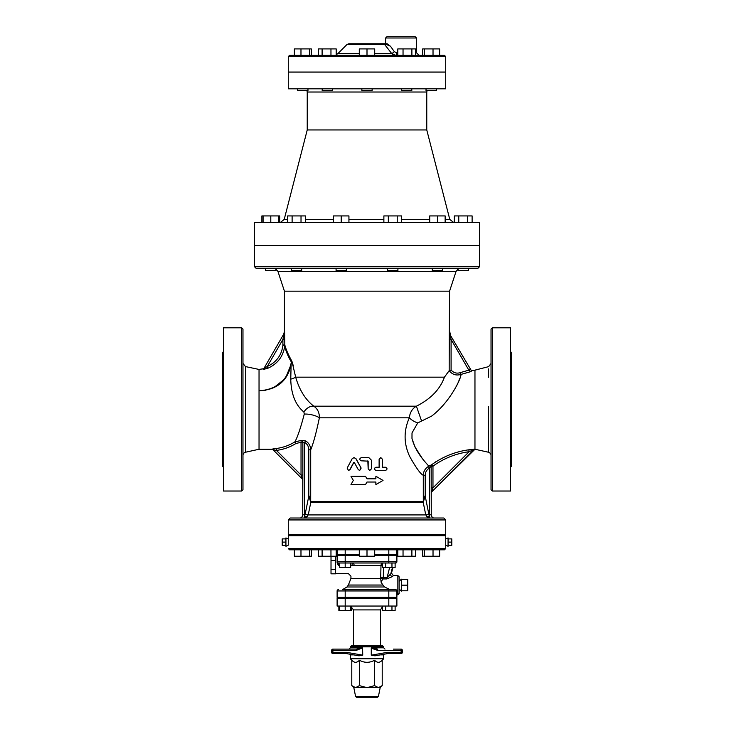 <?xml version="1.0" encoding="UTF-8"?>
<svg xmlns="http://www.w3.org/2000/svg" width="734" height="734" viewBox="0 0 734 734"><rect width="100%" height="100%" fill="white"/><g stroke="black" fill="none" stroke-linecap="round" stroke-linejoin="round"><path stroke-width="1.1" d="M385.515 467.246C387.488 468.32 387.488 469.384 385.515 470.457L376.056 470.457C373.991 469.393 373.991 468.32 376.056 467.246L379.249 467.246L379.249 459.218L380.827 457.612L382.405 459.218L382.405 467.246L385.515 467.246M382.405 467.246L385.304 467.246M385.304 470.457L375.955 470.457C373.909 469.393 373.909 468.32 375.955 467.246L379.12 467.246L379.12 459.218L380.744 457.612M369.78 470.457L368.156 468.852L369.78 470.457L371.413 468.852L371.413 460.19L368.807 457.603L361.357 457.603C359.275 458.677 359.275 459.75 361.357 460.824L368.165 461.145L368.165 468.852L367.835 460.824M358.275 469.632L359.669 470.457L361.091 468.072L355.889 458.722L354.017 457.612L352.164 458.722L347.154 468.072L348.476 470.457L349.843 469.632L353.742 462.438L354.293 462.438L358.275 469.632M354.091 457.612L356.008 458.722L361.156 468.072L359.706 470.457M353.889 462.438L350.035 469.632L348.586 470.457M353.32 480.421L350.971 484.596L365.495 484.596L367 482.027L375.891 482.027L375.891 484.596L383.029 480.421L375.891 476.247L375.891 478.816L367 478.816L365.495 476.247L350.971 476.247L353.32 480.421M367 478.816L365.495 476.247M375.799 478.816L375.891 476.247M375.799 482.027L375.891 484.596M367 482.027L365.495 484.596M423.307 501.992L425.206 496.184L423.298 496.184L423.307 501.992A1.927 1.303 8.4 0 1 423.169 501.625L310.831 501.625A1.927 1.303 -8.4 0 1 310.693 501.992L310.702 496.184L308.794 496.184L310.693 501.992M305.509 517.874L308.243 514.91L310.803 502.258L423.197 502.258L425.757 514.91L428.867 514.286L425.206 496.184L425.206 475.283C425.307 472.164 426.683 469.769 429.335 468.127L431.152 466.163L431.262 514.8A3.211 3.211 0 0 0 433.069 517.69A3.211 3.211 0 0 1 431.262 514.8L431.262 493.11A1.927 1.927 0 0 1 431.821 491.743L432.17 490.707A1.927 1.193 0 0 0 431.262 491.716M428.537 517.69L429.335 514.773L428.867 514.286M302.738 480.256L302.738 514.8A3.211 3.211 0 0 1 300.931 517.69A3.211 3.211 0 0 0 302.738 514.8L302.848 475.026L301.032 475.026L276.415 450.401L276.177 448.511L271.635 449.199A1.927 1.927 -45 0 1 273.048 449.758L302.179 478.889A1.927 1.927 0 0 1 302.738 480.256L302.738 478.871A1.927 1.193 0 0 0 301.83 477.852L302.179 478.889L273.048 449.758L276.415 450.401C283.388 449.511 289.866 447.226 295.857 443.529L301.032 442.272L301.188 440.428A1.927 1.762 -126.4 0 1 302.848 442.272L304.665 442.363C307.363 444.107 308.739 446.593 308.794 449.823L308.794 496.184L305.133 514.286L308.243 514.91L425.757 514.91L428.491 517.874M429.463 517.69L429.335 468.127L428.381 466.475C425.124 468.512 423.426 471.448 423.298 475.283L425.206 475.283M427.977 517.69L426.72 516.791M307.28 516.791L306.023 517.69M304.537 517.69L304.601 514.8L302.738 514.8M305.463 517.69L304.601 514.8M443.795 518.011L290.205 518.011L288.279 519.938L445.721 519.938L443.795 518.011M308.794 449.823L310.702 449.823C313.345 443.519 316.235 432.849 319.382 417.811C319.437 412.618 317.574 408.746 313.794 406.196C305.445 399.718 299.408 390.038 295.674 377.166L291.948 361.33C288.279 354.669 285.902 349.219 284.829 344.98L284.553 330.979L283.691 334.218M431.491 464.815L428.784 466.255C427.894 464.484 416.031 454.089 411.985 438.418L412.013 432.922L417.738 422.922A10.285 4.459 25.6 0 1 409.324 417.811C403.608 430.748 403.709 443.593 409.618 456.337C416.077 467.861 420.637 474.173 423.298 475.283L423.298 496.184M492.312 327.804L491.028 329.089L491.028 489.734L492.312 491.028L492.312 327.804L510.561 327.804L510.561 491.028L492.312 491.028M488.56 406.691L488.505 452.236L474.962 449.254L474.962 370.147L471.384 370.725L470.43 371.725L471.558 371.019L470.494 369.174L471.558 371.019M242.972 363.449L245.495 366.587L245.495 452.236A3.211 3.211 0 0 0 242.972 455.374M245.495 366.587L259.038 369.441L259.038 449.254L245.495 452.236M242.972 489.734L242.972 329.089L241.688 327.804L241.688 491.028L242.972 489.734M222.411 377.285L222.411 466.127L222.411 352.705L223.439 351.678M223.439 354.898L223.384 357.43M223.439 384.313L223.439 390.396M223.439 428.427L223.439 434.51M223.439 463.925L223.411 461.392M241.688 327.804L223.439 327.804L223.439 491.028L241.688 491.028M510.58 461.392L510.781 462.787M510.561 428.427L510.561 434.51M510.561 384.313L510.561 390.396M510.561 354.898L510.754 357.366M510.561 467.154L511.589 466.127L511.589 352.705L510.561 351.678M511.038 356.871L510.781 356.036M430.766 465.209L428.381 466.475M417.738 422.922L431.592 416.123C449.85 402.379 461.255 378.313 460.989 374.413L470.43 371.725L468.824 370.138L470.494 369.174L449.933 334.456A1.927 1.055 3.1 0 1 449.291 333.722L449.171 370.679L448.657 371.367M460.677 375.496L460.319 376.661M459.686 378.56L458.933 380.588M457.998 382.845L456.924 385.212M412.04 438.739L415.068 447.125L421.949 457.924M469.815 451.373L473.806 449.758A1.927 1.927 -135 0 1 474.916 449.217L468.824 449.804C455.328 451.649 442.969 456.612 431.757 464.677L436.326 461.383M469.788 449.648L472.109 449.346M473.586 449.217L474.467 449.18M449.19 370.67L444.428 377.166C440.097 389.295 430.757 398.975 416.389 406.196C412.297 408.59 409.948 412.462 409.324 417.811L319.382 417.811A10.285 3.147 -167.9 0 0 304.28 414.095C300.582 428.17 297.435 437.446 294.848 441.914C289.104 445.455 282.874 447.657 276.177 448.511M254.542 266.754L254.542 245.551L479.458 245.551L479.458 266.754L477.531 268.681L256.469 268.681L254.542 266.754L479.458 266.754M447.437 373.019L444.437 377.148M293.371 365.404L291.554 362.357A6.422 4.826 148.6 0 0 291.948 361.33M284.425 331.217L284.425 291.169L449.575 291.169L449.291 333.722M449.226 335.31A1.927 0.624 -178.2 0 0 450.236 335.842L451.089 339.42L468.824 370.138L460.337 372.633C456.695 373.753 453.612 372.89 451.089 370.037L451.089 339.42L449.171 339.42M451.089 370.037L449.18 370.67C452.272 374.569 456.209 375.817 460.989 374.413L460.337 372.633M450.236 335.842L449.447 330.979L450.318 334.236M421.536 420.848L416.389 406.196L313.794 406.196A10.285 7.111 125.2 0 0 303.894 412.04L304.28 414.095M284.829 339.42L282.911 339.42L284.067 334.456A1.927 1.055 176.9 0 0 284.709 333.722M282.911 344.98L282.874 345.567C281.498 355.384 276.314 362.348 267.314 366.44L282.911 339.42L282.911 344.98L284.829 344.98L284.774 345.787C285.599 350.494 287.783 355.898 291.343 362L291.343 362M282.874 345.567L284.774 345.787C283.278 356.302 277.691 363.761 268.029 368.174L267.314 366.44L263.745 368.762C262.13 369.661 263.561 369.468 268.029 368.174M284.599 347.035L284.186 349.109M288.251 372.276L288.884 370.716M291.554 362.357L290.747 364.303C287.288 380.662 276.718 389.506 259.038 390.837C276.892 389.855 287.59 381.056 291.123 364.422L285.37 378.423L273.644 387.791M264.029 368.275L265.644 365.477M281.241 338.457L283.728 334.144M283.682 334.236L263.735 368.771M445.721 519.938L445.721 534.719L288.279 534.719L288.279 519.938M458.071 269.066L456.089 271.332L449.575 291.169M265.561 390.222L259.038 390.837M290.747 364.303L291.793 362.697L293.371 365.431M432.17 490.707L432.968 487.871L432.968 466.163L431.757 464.677A1.927 1.798 -114.5 0 0 431.152 466.163L432.968 466.163C443.758 458.374 455.814 453.548 469.154 451.685L468.824 449.804M428.784 466.255L429.5 467.953M469.154 451.685L432.968 487.871L431.152 487.871M274.103 449.914L273.525 449.804M273.085 448.914L273.837 448.813M295.857 443.529L294.848 441.914L301.188 440.428L305.537 440.84L304.665 442.363L304.665 514.773L305.133 514.286M310.702 496.184L310.702 449.823C310.601 445.942 308.876 442.951 305.537 440.84M291.123 364.422L290.756 379.157C291.095 394.085 295.472 405.049 303.894 412.04M302.848 475.026L302.848 442.272L301.032 442.272L301.032 475.026L301.83 477.852M473.806 449.758L431.821 491.743A1.927 1.927 0 0 0 431.262 493.11M474.962 449.254L431.821 491.743M290.756 379.157A10.285 2.789 170.5 0 0 295.674 377.166L444.428 377.166M468.347 268.681L468.347 270.543L458.071 270.543L458.071 268.681M458.759 222.347L458.759 215.924L472.118 215.924L472.118 222.347M454.309 222.347L454.309 215.924L458.759 215.924M467.659 222.347L467.659 215.924M442.574 268.681L442.574 270.543L432.289 270.543L432.289 268.681M429.72 222.347L429.72 215.924L445.143 215.924L445.143 222.347M437.427 222.347L437.427 215.924M397.92 268.681L397.92 270.543L387.635 270.543L387.635 268.681M383.873 222.347L383.873 215.924L401.682 215.924L401.682 222.347M397.232 222.347L397.232 215.924M388.332 222.347L388.332 215.924M346.365 268.681L346.365 270.543L336.08 270.543L336.08 268.681M348.934 222.347L348.934 215.924L341.218 215.924L341.218 222.347M333.511 222.347L333.511 215.924L341.218 215.924M301.711 268.681L301.711 270.543L291.426 270.543L291.426 268.681M305.472 222.347L305.472 215.924L301.023 215.924L301.023 222.347M292.114 222.347L292.114 215.924L301.023 215.924M287.664 222.347L287.664 215.924L292.114 215.924M275.929 268.681L275.929 270.543L265.653 270.543L265.653 268.681M278.498 222.347L278.498 215.924L279.691 215.924L279.691 222.347M270.791 222.347L270.791 215.924L278.498 215.924M263.075 222.347L263.075 215.924L270.791 215.924M261.882 222.347L261.882 215.924L263.075 215.924M307.234 92.025L307.234 129.946L426.766 129.946L426.766 92.025L307.234 92.025L306.94 90.677M445.721 88.814L288.279 88.814L288.279 72.106L445.721 72.106L445.721 88.814M453.529 222.347L449.795 219.457L445.143 219.457M426.766 129.946L449.795 219.457M254.542 222.347L479.458 222.347L479.458 245.486L254.542 245.486L254.542 222.347M332.484 88.814L332.484 90.677L322.198 90.677L322.198 88.814M318.483 55.334L318.483 48.912L336.2 48.912L336.2 55.334M330.961 55.334L330.961 48.912M322.107 55.334L322.107 48.912M307.968 88.814L307.968 90.677L297.692 90.677L297.692 88.814M311.299 55.334L311.299 48.912L309.445 48.912L309.445 55.334M300.977 55.334L300.977 48.912L309.445 48.912M294.362 55.334L294.362 48.912L300.977 48.912M436.308 88.814L436.308 90.677L426.032 90.677L426.032 88.814M433.023 55.334L433.023 48.912L439.638 48.912L439.638 55.334M424.555 55.334L424.555 48.912L433.023 48.912M422.701 55.334L422.701 48.912L424.555 48.912M411.802 88.814L411.802 90.677L401.516 90.677L401.516 88.814M403.039 55.334L403.039 48.912L415.517 48.912L415.517 55.334M397.8 55.334L397.8 48.912L403.039 48.912M411.893 55.334L411.893 48.912M372.138 88.814L372.138 90.677L361.862 90.677L361.862 88.814M359.293 55.334L359.293 48.912L374.707 48.912L374.707 55.334M367 55.334L367 48.912M288.279 56.619L289.563 55.334L444.437 55.334L445.721 56.619L288.279 56.619L288.279 72.042L445.721 72.042L445.721 56.619M416.481 37.984L415.196 36.7L386.919 36.7L385.634 37.984L416.481 37.984L416.481 52.765L415.517 52.765M385.634 37.984L385.634 43.765L387.157 43.765L390.561 46.343L394.314 51.637A2.569 0.798 -42.1 0 1 391.635 53.454L395.754 55.334A2.569 0.762 -90 0 0 396.516 52.765L394.314 51.637M387.157 43.765L383.075 43.765A2.569 2.266 90 0 1 384.68 44.517C386.056 44.37 388.02 44.976 390.561 46.343M383.075 43.765L348.788 43.765L383.075 43.765M393.516 54.857L391.635 53.454L374.707 53.454M348.788 43.765L346.971 44.517L384.68 44.517L391.635 53.454M445.721 545.169L445.721 539.05L448.07 537.93L448.07 546.289L445.721 545.169L445.721 548.537L444.437 549.821L289.563 549.821L288.279 548.537L445.721 548.537M448.07 538.894L451.795 538.894L451.795 542.114L448.07 542.114M448.07 545.325L451.795 545.325L451.795 542.114M285.93 538.894L282.205 538.894L282.205 542.114L285.93 542.114M285.93 545.325L282.205 545.325L282.205 542.114M285.93 546.289L285.93 537.93L288.279 539.05L288.279 545.169L285.93 546.289M401.516 518.011L411.802 518.011M288.279 539.05L288.279 535.682L445.721 535.682L445.721 539.05M397.232 535.682L396.589 535.04L372.138 535.04M297.692 518.011L307.968 518.011M322.198 518.011L332.484 518.011M361.862 518.011L372.138 518.011M372.138 535.682L372.138 534.719M426.032 518.011L436.308 518.011M415.517 549.821L415.517 556.244L397.8 556.244L397.8 549.821M403.039 549.821L403.039 556.244M411.893 549.821L411.893 556.244M422.701 549.821L422.701 556.244L424.555 556.244L424.555 549.821M433.023 549.821L433.023 556.244L424.555 556.244M439.638 549.821L439.638 556.244L433.023 556.244M300.977 549.821L300.977 556.244L294.362 556.244L294.362 549.821M309.445 549.821L309.445 556.244L300.977 556.244M311.299 549.821L311.299 556.244L309.445 556.244M330.961 549.821L330.961 556.244L318.483 556.244L318.483 549.821M336.2 549.821L336.2 556.244L330.961 556.244M322.107 549.821L322.107 556.244M374.707 549.821L374.707 556.244L359.293 556.244L359.293 549.821M367 549.821L367 556.244M396.883 549.821L396.883 554.317L374.707 554.317M337.117 549.821L337.117 554.317L359.293 554.317M401.314 585.163L407.737 585.163L407.737 590.787L401.314 590.787M401.314 579.539L407.737 579.539L407.737 585.163M399.131 588.907L401.314 591.173L401.314 579.154L399.131 581.429M335.511 556.244L335.511 573.823L331.016 573.823L331.016 556.244M335.511 560.473L331.016 560.473M335.511 569.373L331.016 569.373M350.65 562.996L350.65 567.492L339.723 567.492L339.723 562.996L338.402 562.996L345.191 562.996L345.191 567.492M382.506 562.996L382.506 567.492L385.653 567.492L385.653 562.996M391.965 562.996L391.965 567.492L385.653 567.492M374.707 555.28L396.883 555.28L396.883 561.712A1.284 1.284 180 0 1 395.598 562.996L396.883 561.749A1.284 1.284 0 0 1 395.782 563.024L395.121 562.996L395.121 567.492L391.965 567.492M397.846 575.529L399.131 576.814L399.131 593.522L397.846 594.806L397.846 575.529L393.332 575.529L391.47 573.107L386.91 577.686L380.992 577.713A1.927 1.165 -154.6 0 0 382.671 578.952L386.745 578.933L392.47 576.585L393.323 575.548M390.02 589.659L384.653 586.98L382.946 585.035L381.166 582.438L382.671 578.952M395.121 563.042A2.569 2.523 90 0 1 395.598 562.996A1.284 1.284 0 0 0 396.883 561.712L345.191 561.712L345.191 562.996L395.598 562.996A1.284 1.284 0 0 0 396.048 562.914L396.378 562.73M359.293 555.28L337.117 555.28L337.117 561.712A1.284 1.284 0 0 0 338.402 562.996A1.284 1.284 0 0 1 337.117 561.712L337.117 562.905L337.117 561.712A1.284 1.284 0 0 0 338.402 562.996L338.402 565.419L337.117 562.905M345.191 589.659L345.191 597.375L337.117 597.375L337.117 590.953A1.284 1.284 0 0 1 338.402 589.659A1.284 1.284 0 0 0 337.117 590.953L396.883 590.953A1.284 1.284 0 0 0 396.479 590.008L396.479 590.008A1.284 1.284 0 0 1 396.883 590.953A1.284 1.284 0 0 0 395.598 589.659L342.494 589.659M391.506 589.659L395.598 589.659M396.883 590.953L396.883 597.375L345.191 597.375M383.286 578.649L383.451 567.492M386.745 578.933L389.635 567.492M392.47 576.585A1.927 1.642 33.1 0 1 390.635 574.364L392.47 567.492M381.166 582.438L380.671 578.484L350.935 578.484L350.935 576.162L348.366 573.593M350.65 565.419L352.127 565.419C347.861 575.988 347.861 575.988 352.127 565.419L352.127 562.996A2.569 2.055 -90 0 1 354.173 565.565L380.992 565.565L380.671 578.484M382.506 565.565L380.992 565.565A2.569 2.239 90 0 1 382.506 563.134M352.127 565.419L354.173 565.565C350.503 579.264 350.503 579.264 354.173 565.565M381.983 554.317L381.983 555.28M351.494 606.523L351.494 610.55L338.879 610.55L338.879 606.045M350.65 606.045L350.65 610.55M339.723 606.045L339.723 610.55M345.191 598.338L345.191 606.045L337.117 606.045L337.117 598.338L396.883 598.338L396.883 606.045L345.191 606.045L345.191 610.55M392.02 598.338L392.02 597.375M382.506 606.045L382.506 610.55L385.653 610.55L385.653 606.045M391.965 606.045L391.965 610.55L385.653 610.55M395.121 606.045L395.121 610.55L391.965 610.55M378.405 696.529L355.595 696.529L356.541 697.3L377.459 697.3L378.405 696.529L380.175 687.657L353.825 687.657L351.788 685.62L355.595 687.657L359.394 685.62L367 687.657L374.606 685.62L378.405 687.657L382.212 685.62L382.212 660.242C379.68 662.986 377.138 662.986 374.606 660.242L374.606 685.62M374.606 660.242C369.532 662.986 364.468 662.986 359.394 660.242C356.862 662.986 354.32 662.986 351.788 660.242L351.788 685.62M382.212 660.242L383.708 658.747L350.292 658.747L351.788 660.242M359.394 660.242L359.394 685.62M340.613 649.104L332.942 649.104L340.613 649.104M393.387 653.599L401.058 653.599A1.284 1.284 0 0 0 402.342 652.315L401.131 652.315L401.058 653.599L387.515 653.599L374.982 655.82L371.266 655.178L375.01 655.811L387.515 653.599L387.469 652.315L371.266 655.178L371.266 648.205L377.698 650.388L377.625 649.104L371.404 647.819L383.708 647.819L384.992 649.104M393.387 649.104L401.058 649.104A1.284 1.284 0 0 1 402.342 650.388A1.284 1.284 0 0 0 401.058 649.104L401.131 650.388L402.342 650.388L402.342 652.315M374.368 648.783L377.625 649.104M350.292 646.856L351.256 645.892L382.744 645.892L383.708 646.856L350.292 646.856L350.292 647.819L349.008 649.104L356.375 649.104L332.942 649.104A1.284 1.284 0 0 0 331.658 650.388A1.284 1.284 0 0 1 332.942 649.104L332.869 650.388L356.302 650.388L356.375 649.104L362.596 647.819L362.734 655.178L358.99 655.811L362.734 655.178L346.531 652.315L331.658 652.315A1.284 1.284 0 0 0 332.942 653.599A1.284 1.284 0 0 1 331.658 652.315A1.284 1.284 0 0 0 332.942 653.599L340.613 653.599M332.942 653.599L332.869 650.388L331.658 650.388L331.658 652.315A1.284 1.284 0 0 0 332.942 653.599L346.485 653.599L359.018 655.82L346.485 653.599L346.531 652.315M353.76 654.884L350.292 654.884L350.292 658.747M356.302 650.388L362.596 647.819L350.292 647.819M350.65 606.183L353.504 609.908L380.496 609.908L382.506 606.523M353.504 645.892L353.504 609.908M431.262 514.8L429.399 514.8M488.596 377.285L488.605 368.899M491.028 455.374C491.083 454.034 490.239 452.988 488.505 452.236L488.514 441.547M283.764 335.842A1.927 0.624 178.2 0 0 284.774 335.31M284.425 291.169L277.911 271.332L456.089 271.332M429.72 219.457L401.682 219.457M383.873 219.457L348.934 219.457M333.511 219.457L305.472 219.457M287.664 219.457L284.205 219.457L280.471 222.347M397.8 52.765L396.516 52.765M359.293 53.454L338.035 53.454L336.2 54.738M361.862 535.04L337.411 535.04L336.768 535.682M388.809 549.821L388.809 554.317M345.191 549.821L345.191 554.317M396.819 562.106L396.883 561.712A1.284 1.284 0 0 1 395.598 562.996M388.809 555.28L388.809 562.996M345.191 555.28L345.191 561.712L337.117 561.712M388.809 597.375L388.809 589.659M338.402 565.419L339.723 565.419M350.935 578.484L348.366 585.035L382.946 585.035M384.653 586.98L346.971 586.98L342.457 589.659M380.24 654.884L383.708 654.884L383.882 654.242M377.698 650.388L401.131 650.388L401.131 652.315L387.469 652.315M388.809 598.338L388.809 606.045M474.962 370.147L488.605 366.651L491.028 363.541M259.038 369.441L263.8 368.67M222.411 466.127L223.439 467.154M449.575 331.217L450.437 334.429M277.911 271.332L275.929 269.066M259.038 449.254L271.681 449.245L273.085 449.804M426.766 92.025L427.06 90.677M307.234 129.946L284.205 219.457M416.481 52.765L419.05 55.334M346.971 44.517L338.035 53.454M411.802 535.682L411.802 534.719M401.516 535.682L401.516 534.719M307.968 535.682L307.968 534.719M297.692 535.682L297.692 534.719M332.484 535.682L332.484 534.719M322.198 535.682L322.198 534.719M361.862 535.682L361.862 534.719M436.308 535.682L436.308 534.719M426.032 535.682L426.032 534.719M396.883 594.806L397.846 594.806M396.883 561.712L396.764 562.235L396.883 561.712M395.782 563.024L395.121 563.207M335.511 573.603L348.366 573.603M336.2 556.244L337.117 556.244M392.965 567.492L391.47 573.107M346.971 586.98L348.366 585.035M352.017 554.317L352.017 555.28M348.402 598.338L348.402 597.375M341.98 598.338L341.98 597.375M385.598 598.338L385.598 597.375M355.595 696.529L353.825 687.657M380.175 687.657L382.212 685.62M350.292 654.884L350.118 654.242M383.708 646.856L383.708 647.819M383.708 654.884L383.708 658.747M380.496 645.892L380.496 609.908"/></g></svg>
